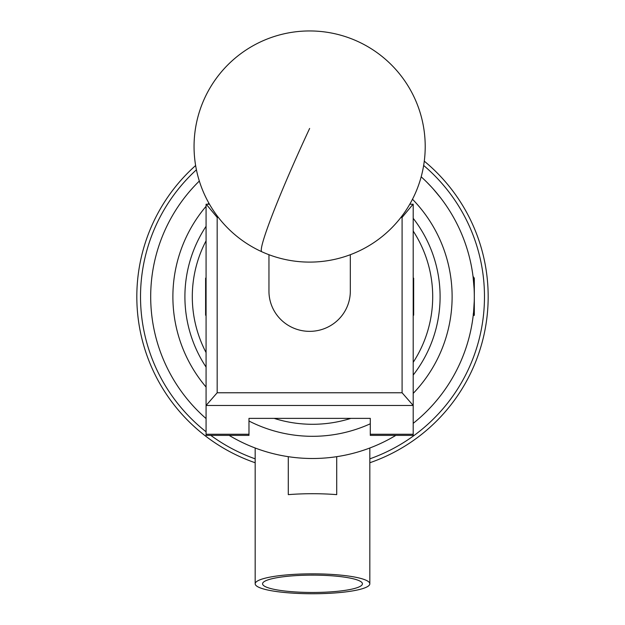 <?xml version="1.0" encoding="UTF-8"?>
<svg xmlns="http://www.w3.org/2000/svg" width="625" height="625" viewBox="0 0 625 625"><rect width="100%" height="100%" fill="white"/><g stroke="black" fill="none" stroke-linecap="round" stroke-linejoin="round"><path stroke-width="0.94" d="M409.781 204.227L413.195 204.227L413.195 435.383L370.289 435.383L370.289 418.375L248.977 418.375L248.977 435.383L206.078 435.383L206.078 204.227L209.492 204.227M402.094 392.773L413.195 405.469L206.078 405.469L217.172 392.773L402.094 392.773L402.094 217.414L400.922 217.414M218.344 217.414L217.172 217.414L217.172 392.773M402.094 217.414L413.055 204.227M206.211 204.227L217.172 217.414M350.32 254.703L350.32 291.172A40.688 40.18 180 0 1 324.703 328.492A40.688 40.18 180 0 1 280.109 318.82A40.688 40.18 180 0 1 268.953 291.172L268.953 254.703M206.078 240.812A120.203 120.203 0 0 0 206.078 352.57M206.078 367.086A127.602 127.602 0 0 1 206.078 226.297M413.195 218.32A127.602 127.602 0 0 1 413.195 375.062M350.891 418.375A127.602 127.602 0 0 1 274.109 418.375M413.195 362.336A120.203 120.203 0 0 0 413.195 231.047M413.195 277.734L413.656 278.195L413.656 315.18L413.195 315.648M206.078 315.648L205.609 315.18L205.609 278.195L206.078 277.734M369.828 458.836A171.984 171.984 0 0 0 423.648 165.453M196.422 169.789A171.984 171.984 0 0 0 206.078 431.789M255.172 462.75A175.68 175.68 0 0 1 195.625 165.523M424.281 161.164A175.68 175.68 0 0 1 369.828 462.75M210.805 435.383A171.984 171.984 0 0 0 255.172 458.836M262.57 583.797A49.93 8.672 180 0 0 312.5 592.469A49.93 8.672 180 0 0 362.43 583.797A49.93 8.672 180 0 0 362.43 583.75A49.93 8.672 180 0 0 312.5 575.125A49.93 8.672 180 0 0 262.57 583.75A49.93 8.672 180 0 0 262.57 583.797M336.711 456.68L336.711 494.641A57.328 9.953 180 0 0 288.289 494.641L288.289 456.68M369.828 583.797A57.328 9.953 0 0 1 312.5 593.75A57.328 9.953 0 0 1 255.172 583.797A57.328 9.953 0 0 1 312.5 573.844A57.328 9.953 0 0 1 369.828 583.797L369.828 448.008M255.172 583.797L255.172 448.008M474.094 288.312L473.031 276.367L474.312 278.195L474.312 315.18L474.008 315.445L473.18 314.023M474.117 315.461L473.578 312.086L474.242 301.266M433.273 189.008L440.539 197.75A161.812 161.812 0 0 0 421.172 176.805A161.812 161.812 0 0 1 413.195 423.352A161.812 161.812 0 0 0 473.242 315.273L473.578 312.086M395.844 435.383A161.812 161.812 0 0 1 229.156 435.383A161.812 161.812 0 0 0 312.5 458.5M251.578 446.594L255.398 448.094M198.086 182.273L199.328 181.039A161.812 161.812 0 0 0 206.078 418.578A161.812 161.812 0 0 1 199.328 181.039M369.602 448.094L373.422 446.594M426.914 182.273L431.258 186.789M440.539 197.75A161.812 161.812 0 0 1 473.18 277.602A161.812 161.812 0 0 1 473.352 279.078M473.484 280.336L473.758 283.344M473.312 314.625L473 317.266M248.977 434.25L206.078 434.25M413.195 434.25L370.289 434.25M309.633 128.445A115.578 7.562 114.5 0 0 261.273 250.211A115.578 7.562 114.5 0 0 261.766 251.727A115.578 115.578 0 0 0 414.836 194.391A115.578 115.578 0 0 0 357.5 41.328A115.578 115.578 0 0 0 194.055 146.523A115.578 115.578 0 0 0 261.766 251.727M248.977 421.023A139.617 139.617 0 0 0 370.289 423.789M413.195 393.406A139.617 139.617 0 0 0 412.484 199.242M208.867 203.133A139.617 139.617 0 0 0 207.883 204.227M206.078 206.32A139.617 139.617 0 0 0 206.078 387.062"/></g></svg>
